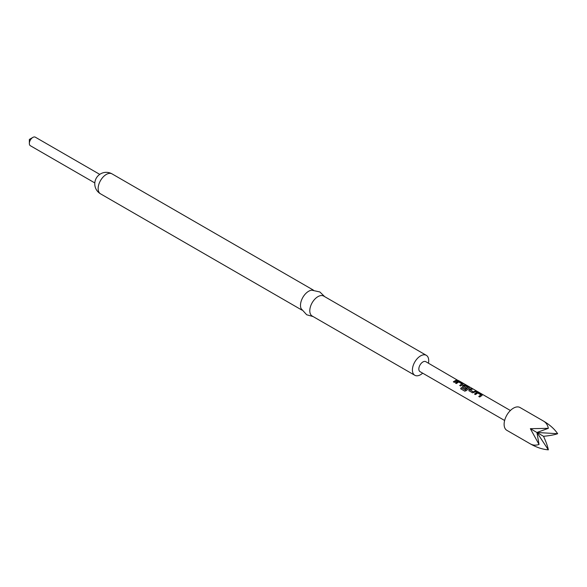 <?xml version="1.0" encoding="UTF-8"?>
<svg xmlns="http://www.w3.org/2000/svg" width="587" height="587" viewBox="0 0 587 587"><rect width="100%" height="100%" fill="white"/><g stroke="black" fill="none" stroke-linecap="round" stroke-linejoin="round"><path stroke-width="0.88" d="M458.476 380.552L457.552 380.207L458.476 380.552M474.516 393.987L476.783 392.358L478.618 392.659L482.044 394.633L482.03 395.389L479.762 397.01L478.787 396.452L480.914 394.875L477.759 392.982L475.492 394.552L474.516 393.987M474.604 394.178L476.739 392.644L482.044 394.633L482.03 395.389M469.072 390.847L469.094 389.467L471.354 388.462L472.33 389.027L470.202 389.929L473.364 391.837L475.624 390.927L476.6 391.492L472.498 392.82L468.808 390.531M462.717 387.178L462.739 385.798L464.075 385.021L465.917 385.321L469.336 387.295L469.321 388.051L466.305 390.597L464.735 391.125L460.626 388.755L461.345 387.618L465.212 389.856L468.103 387.479L464.941 385.586L463.737 386.202L466.518 387.89L465.52 388.792L462.453 386.862M462.813 387.369L462.776 386.041L464.038 385.307L469.336 387.295L469.321 388.051M455.453 382.981L457.721 381.352L459.562 381.653L462.982 383.627L462.967 384.382L460.7 386.011L459.724 385.446L461.859 383.869L458.696 381.983L456.429 383.546L455.453 382.981M455.549 383.172L457.684 381.638L462.982 383.627L462.967 384.382M453.369 381.777L456.561 379.921L457.537 380.486L454.345 382.342L453.369 381.777M420.035 371.644L504.629 420.49L420.035 371.644A5.76 3.324 -60 0 1 419.147 367.029A5.76 3.324 -60 0 1 422.911 361.959A5.76 3.324 -60 0 1 425.795 361.673L457.552 380.207M458.763 380.706L510.389 410.511M422.669 373.171A11.52 6.648 -60 0 1 420.563 374.704A11.52 6.648 -60 0 1 414.804 375.276A11.52 6.648 -60 0 1 413.035 366.046A11.52 6.648 -60 0 1 420.563 355.898A11.52 6.648 -60 0 1 426.323 355.326A11.52 6.648 -60 0 1 428.429 363.192M426.323 355.326L323.694 296.075A11.52 6.648 120 0 0 317.934 296.648A11.52 6.648 120 0 0 310.413 306.796A11.52 6.648 120 0 0 312.174 316.026L414.804 375.276M324.677 296.64L319.856 291.959L311.792 290.183A11.52 6.648 120 0 0 308.63 291.269A11.52 6.648 120 0 0 301.124 308.659L306.693 314.764L313.165 316.598M99.746 174.376L35.308 137.175A4.938 2.847 120 0 0 32.843 137.424A4.938 2.847 120 0 0 29.35 143.47A4.938 2.847 120 0 0 30.37 145.73L94.808 182.931M32.843 137.424L29.35 139.435L29.35 143.47M543.525 421.092L520.016 407.517A13.163 7.602 120 0 0 506.845 415.119A13.163 7.602 120 0 0 506.845 430.322L530.355 443.889C533.003 445.357 535.894 445.54 539.035 444.447L530.355 428.693L548.339 428.327C547.715 425.061 546.108 422.647 543.525 421.092L543.525 421.092C549.726 424.739 554.429 428.936 557.65 433.698C554.429 434.835 549.726 435.701 543.525 436.295C546.108 441.96 547.715 446.465 548.339 449.825C542.608 449.415 536.613 447.441 530.355 443.889L530.355 443.889M543.525 436.295L536.936 432.494L548.339 449.825M557.65 433.698L536.936 432.494L530.355 428.693M539.035 444.447L536.936 432.494L548.339 428.327M453.465 381.968L456.561 379.921M456.473 380.222L457.449 380.787M459.812 385.637L461.859 383.869M462.894 383.927L462.93 384.668M464.904 391.206L460.802 388.836L461.477 387.765L465.212 389.856M469.24 387.596L469.284 388.337M466.555 388.132L463.737 386.202M465.344 390.003L468.103 387.479M469.167 391.037L469.094 389.467M470.202 389.929L473.393 392.087L475.624 390.927M475.529 391.228L476.512 391.793M469.13 389.709L471.354 388.462M471.266 388.763L472.242 389.328M478.875 396.643L480.914 394.875M481.949 394.934L481.986 395.675M100.531 193.835A11.52 11.52 0 0 1 94.771 183.856A11.52 11.52 0 0 1 112.051 173.884A11.52 6.648 120 0 0 106.291 174.449A11.52 6.648 120 0 0 98.146 188.559A11.52 6.648 120 0 0 100.531 193.835L301.887 310.083M112.051 173.884L313.407 290.132"/></g></svg>
